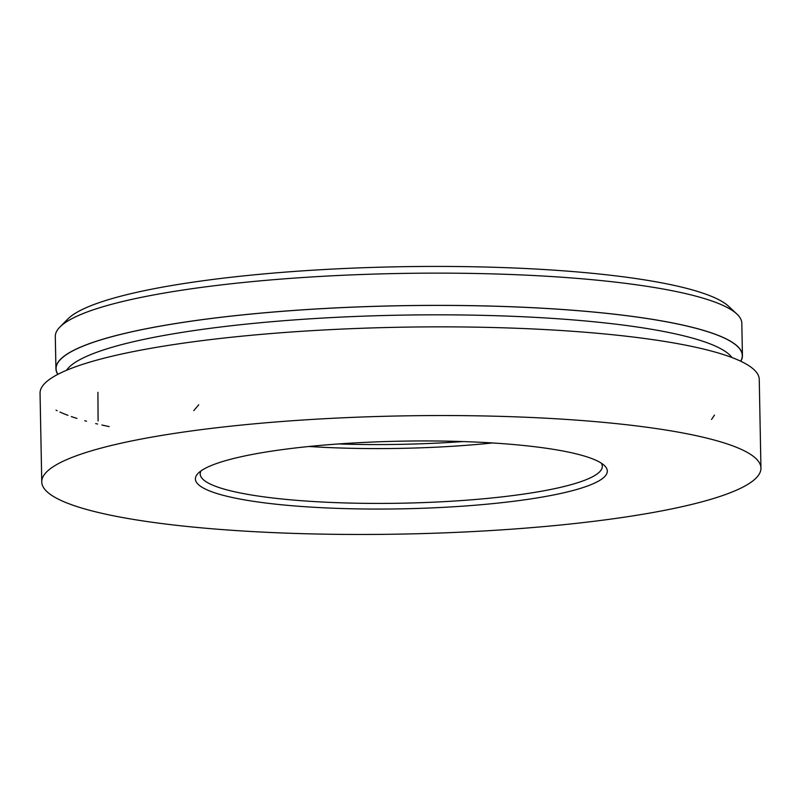 <?xml version="1.0" encoding="UTF-8"?>
<svg xmlns="http://www.w3.org/2000/svg" width="801" height="801" viewBox="0 0 801 801"><rect width="100%" height="100%" fill="white"/><g stroke="black" fill="none" stroke-linecap="round" stroke-linejoin="round"><path stroke-width="1.2" d="M549.446 448.72A205.987 33.832 -1.1 0 1 604.324 465.471A205.987 33.832 -1.1 0 1 402.002 508.835A205.987 33.832 -1.1 0 1 198.167 473.271A205.987 33.832 -1.1 0 1 340.075 443.844A205.987 33.832 -1.1 0 1 549.446 448.72M142.778 520.9A359.669 59.074 178.9 0 0 536.65 527.218A359.669 59.074 178.9 0 0 760.95 468.104A359.669 59.074 178.9 0 0 400.22 415.939A359.669 59.074 178.9 0 0 41.752 481.912A359.669 59.074 178.9 0 0 142.778 520.9M492.595 442.963A201.081 33.031 -1.1 0 1 308.946 446.487M201.061 470.868A201.081 33.031 178.9 0 0 200.21 474.032A201.081 33.031 178.9 0 0 256.69 495.829A201.081 33.031 178.9 0 0 476.905 499.363A201.081 33.031 178.9 0 0 602.302 466.312A201.081 33.031 178.9 0 0 601.331 463.178M338.503 443.954A205.987 33.832 178.9 0 0 462.958 441.561M59.925 327.008L67.835 319.018A335.138 55.049 -1.1 0 1 397.356 266.793A335.138 55.049 -1.1 0 1 728.64 306.322L736.85 314.012A343.319 56.39 178.9 0 0 397.486 273.511A343.319 56.39 178.9 0 0 59.925 327.008A343.319 56.39 178.9 0 0 55.309 336.49L55.93 368.73A343.319 56.39 178.9 0 0 57.792 374.387M740.795 361.271A343.319 56.39 178.9 0 0 742.437 355.554L741.816 323.304A343.319 56.39 178.9 0 0 736.85 314.012M742.437 355.554A343.319 56.39 178.9 0 0 398.097 305.762A343.319 56.39 178.9 0 0 55.93 368.73M57.912 374.317A343.148 56.36 -1.1 0 1 254.378 313.742A343.148 56.36 -1.1 0 1 645.886 318.357A343.148 56.36 -1.1 0 1 740.675 361.211M731.944 357.536A334.978 55.019 178.9 0 0 640.169 327.459A334.978 55.019 178.9 0 0 291.274 320.14A334.978 55.019 178.9 0 0 66.493 370.312M759.248 379.424A359.669 59.074 178.9 0 0 398.518 327.259A359.669 59.074 178.9 0 0 40.05 393.231A359.669 59.074 -1.1 0 1 398.518 327.259A359.669 59.074 -1.1 0 1 759.248 379.424L760.95 468.104A359.669 59.074 178.9 0 0 400.22 415.939A359.669 59.074 178.9 0 0 41.752 481.912A359.669 59.074 178.9 0 0 121.982 517.426A359.669 59.074 178.9 0 0 521.992 528.41A359.669 59.074 178.9 0 0 760.95 468.104L759.248 379.424M109.166 426.583A359.669 59.074 -1.1 0 1 101.867 425.011M97.592 424.029A359.669 59.074 -1.1 0 1 95.649 423.569M86.518 421.226A359.669 59.074 -1.1 0 1 84.766 420.745M76.916 418.412A359.669 59.074 -1.1 0 1 71.309 416.56M67.945 415.339A359.669 59.074 -1.1 0 1 59.975 412.064M57.111 410.713A359.669 59.074 -1.1 0 1 56.06 410.182M98.092 420.956L97.912 392.32M193.812 410.603L198.748 404.755M711.548 419.444L714.492 415.078M40.05 393.231L41.752 481.912L40.05 393.231"/></g></svg>
